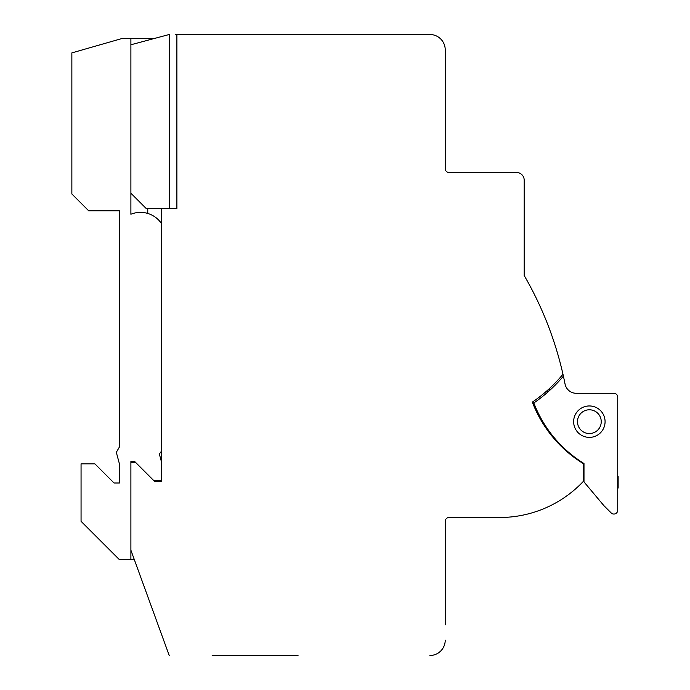 <?xml version="1.0" encoding="UTF-8"?>
<svg xmlns="http://www.w3.org/2000/svg" width="690" height="690" viewBox="0 0 690 690"><rect width="100%" height="100%" fill="white"/><g stroke="black" fill="none" stroke-linecap="round" stroke-linejoin="round"><path stroke-width="1.03" d="M445.223 126.503L445.223 168.671A3.83 3.83 0 0 0 449.061 172.5L516.525 172.5A7.668 7.668 0 0 1 524.193 180.168L524.193 275.508A352.668 352.668 0 0 1 562.98 374.265A147.971 147.971 0 0 1 532.361 402.123L535.69 410.024L532.361 402.123A124.2 124.2 0 0 0 583.223 463.568L583.223 481.508A114.997 114.997 0 0 1 499.664 517.5L449.061 517.5A3.83 3.83 0 0 0 445.223 521.33L445.223 563.497M540.891 420.038L535.725 410.102M544.117 425.307L544.643 426.11M562.98 374.265A352.668 352.668 0 0 1 565.05 384.028A11.497 11.497 0 0 0 576.331 393.3L613.893 393.3A3.83 3.83 0 0 1 617.723 397.13L617.723 510.22A3.83 3.83 0 0 1 611.185 512.929L603.923 505.675L583.99 481.913L583.99 463.516A122.665 122.665 0 0 1 564.386 448.5A122.665 122.665 0 0 0 583.99 463.516A122.665 122.665 0 0 1 533.836 402.969L532.525 402.563L533.836 402.969L532.525 402.563L535.69 410.024M549.93 388.091L549.257 388.712L549.93 388.091A6.132 6.132 0 0 1 547.886 392.006L546.877 390.859M548.895 389.048L548.334 389.548L548.895 389.048M589.364 409.782A11.885 11.885 0 0 0 577.478 421.668A11.885 11.885 0 0 0 589.364 433.553A11.885 11.885 0 0 0 601.24 421.668A11.885 11.885 0 0 0 589.364 409.782A11.885 11.885 0 0 0 577.478 421.668A11.885 11.885 0 0 1 589.364 409.782M298.028 655.5L212.158 655.5M445.223 65.171L445.223 49.835A15.335 15.335 0 0 0 429.896 34.5L176.89 34.5L176.89 208.535L161.564 208.535L161.564 480.697L153.896 480.697L134.722 461.532L130.893 461.532L130.893 550.18L169.222 655.5M617.723 501.949L617.723 488.072M618.136 488.072L618.136 476.523M617.723 475.634L617.723 464.094M449.061 517.5A3.83 3.83 0 0 0 445.223 521.33A3.83 3.83 0 0 1 449.061 517.5L499.664 517.5M445.223 624.83L445.223 521.33M445.223 168.671A3.83 3.83 0 0 0 449.061 172.5A3.83 3.83 0 0 1 445.223 168.671L445.223 49.835M175.398 34.5L176.89 34.5M130.893 38.33L130.893 214.254A25.297 25.297 0 0 1 161.564 223.681L161.564 450.984A25.297 25.297 0 0 1 159.321 453.882L161.564 462.248L161.564 481.465L154.663 481.465L135.49 462.3L130.893 462.3L130.893 559.668L119.396 559.668L81.058 521.33L81.058 463.835L94.858 463.835L114.022 483L119.396 483L119.396 463.775L116.325 452.33L119.396 447.025L119.396 210.829L88.725 210.829L71.864 193.968L71.864 52.897L122.656 38.33L154.922 38.33L169.222 34.5L169.222 208.535M539.856 396.672A147.971 147.971 0 0 1 532.361 402.123L532.525 402.563M533.836 402.969A149.497 149.497 0 0 0 563.402 376.145M613.893 393.3L576.331 393.3M589.364 437.382A15.715 15.715 0 0 0 605.078 421.668A15.715 15.715 0 0 0 589.364 405.953A15.715 15.715 0 0 0 573.64 421.668A15.715 15.715 0 0 0 589.364 437.382M445.223 640.165A15.335 15.335 0 0 1 429.896 655.5M516.525 172.5L449.061 172.5M130.893 44.772L169.222 34.5M130.893 193.2L146.228 208.535L161.564 208.535M545.083 426.774A6.132 6.132 0 0 0 544.168 423.798L543.444 424.247M563.506 448.5L564.386 448.5M134.343 559.668L130.893 559.668M147.763 208.535L147.763 213.434A25.297 25.297 0 0 0 140.475 212.365M119.396 210.829L119.396 230.003M119.396 444.671L119.396 447.025M119.396 463.775L119.396 483L114.022 483"/></g></svg>

